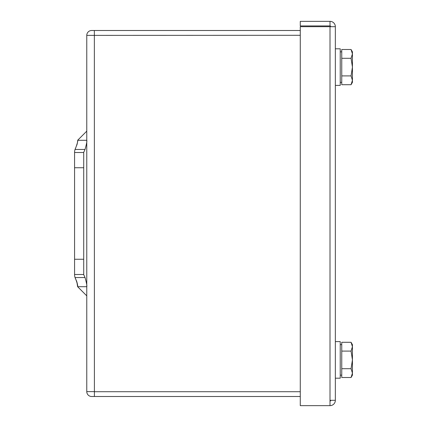 <?xml version="1.0" encoding="UTF-8"?>
<svg xmlns="http://www.w3.org/2000/svg" width="427" height="427" viewBox="0 0 427 427"><rect width="100%" height="100%" fill="white"/><g stroke="black" fill="none" stroke-linecap="round" stroke-linejoin="round"><path stroke-width="0.64" d="M300.272 35.292L86.772 35.382A4.878 4.878 0 0 1 91.65 30.498L94.399 30.498L91.65 30.498M94.079 391.634L94.399 391.708L94.356 30.498M94.02 391.618L86.772 391.618A4.878 4.878 0 0 0 91.65 396.502L300.272 396.502L94.399 396.502L94.399 391.708L300.272 391.708M94.399 30.498L300.272 30.498L94.399 30.498M330.012 405.65L300.272 405.65L300.272 26.687L335.35 26.687L335.35 400.312A5.337 5.337 0 0 1 330.012 405.65L330.012 400.312L335.35 400.312M330.012 401.076A0.763 0.763 0 0 0 330.77 400.312M330.77 26.687A0.763 0.763 0 0 0 330.012 25.924L330.012 21.35A5.337 5.337 0 0 1 335.35 26.687M330.012 21.35L300.272 21.35L300.272 25.924L330.012 25.924M86.772 295.852L77.623 286.698L76.865 281.873L75.04 277.55A10.179 10.179 0 0 1 74.57 274.502L74.57 152.498L83.724 152.498L83.724 274.502A1.025 1.025 0 0 0 83.841 274.983A24.899 24.899 0 0 1 85.032 277.55C86.558 282.989 87.135 286.037 86.772 286.698C87.135 286.037 86.558 282.984 85.032 277.55C86.558 282.984 87.135 286.037 86.772 286.698C87.135 286.037 86.558 282.984 85.032 277.55L75.04 277.55L75.771 279.29C77.41 283.747 78.029 286.218 77.623 286.698L86.772 286.698M86.772 140.302C87.135 140.963 86.558 144.016 85.032 149.45C86.558 144.016 87.135 140.963 86.772 140.302L77.623 140.302C78.029 140.782 77.41 143.253 75.771 147.71L75.04 149.45L85.032 149.45C86.558 144.011 87.135 140.963 86.772 140.302C87.135 140.963 86.558 144.016 85.032 149.45A24.899 24.899 0 0 1 83.841 152.017A1.025 1.025 0 0 0 83.724 152.498M75.536 148.18L75.04 149.45A10.179 10.179 0 0 0 74.57 152.498M76.865 145.127L77.372 143.082L76.865 145.127M77.452 142.597L77.591 141.305L77.452 142.597M74.57 274.502L83.724 274.502M75.52 278.788L75.211 278.046M75.771 279.29L76.625 281.19M76.865 281.873L77.372 283.918M77.452 284.403L77.591 285.695M86.772 131.148L77.623 140.302M86.772 391.618L86.772 35.382M340.228 51.848L341.755 51.848L340.228 51.848M352.43 373.107L351.063 368.704L352.43 359.902L352.43 375.152L351.063 377.511L352.43 373.107M351.063 351.095L352.43 346.692L352.43 359.902L351.063 351.095L341.755 351.095L341.755 342.289L351.063 342.289L352.43 346.692L352.43 344.648L351.063 342.289M351.063 368.704L341.755 368.704L341.755 377.511L351.063 377.511M341.755 368.704L341.755 351.095M340.228 344.648L341.755 344.648M352.43 80.308L351.063 75.905L352.43 67.098L352.43 82.352L351.063 84.711L352.43 80.308M351.063 58.296L352.43 53.893L352.43 67.098L351.063 58.296L341.755 58.296L341.755 49.489L351.063 49.489L352.43 53.893L352.43 51.848L351.063 49.489M351.063 75.905L341.755 75.905L341.755 84.711L351.063 84.711M341.755 75.905L341.755 58.296M335.35 85.4L340.228 85.4L340.228 48.801L335.35 48.801L340.228 48.801M340.228 375.152L341.755 375.152L340.228 375.152M340.228 378.199L335.35 378.199L340.228 378.199L340.228 341.6L335.35 341.6M330.012 400.312L330.012 26.687M74.57 259.248L83.724 259.248M74.57 167.752L83.724 167.752M341.755 82.352L340.228 82.352"/></g></svg>

